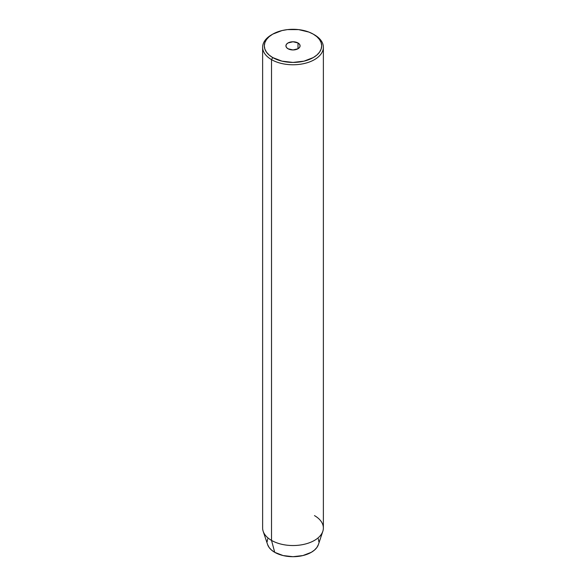 <?xml version="1.0" encoding="UTF-8"?>
<svg xmlns="http://www.w3.org/2000/svg" width="586" height="586" viewBox="0 0 586 586"><rect width="100%" height="100%" fill="white"/><g stroke="black" fill="none" stroke-linecap="round" stroke-linejoin="round"><path stroke-width="0.88" d="M298.01 42.968L298.01 48.755L293 49.949L287.99 48.755A7.083 4.095 180 0 1 285.917 45.862A7.083 4.095 180 0 1 290.29 42.082A7.083 4.095 180 0 1 298.01 42.968L299.549 44.294L300.083 45.862L299.549 47.422L298.01 48.755L298.01 42.968A7.083 4.095 180 0 1 300.083 45.862A7.083 4.095 180 0 1 295.71 49.642A7.083 4.095 180 0 1 287.99 48.755L286.451 47.422L285.917 45.862L286.451 44.294L287.99 42.968L293 41.767L298.01 42.968M314.477 515.607A30.369 17.536 180 0 1 322.82 531.326A30.369 17.536 180 0 1 301.9 544.768A30.369 17.536 180 0 1 271.523 540.402L271.523 59.633L272.717 57.567A28.685 16.562 180 0 1 272.717 34.149A28.685 16.562 180 0 1 313.283 34.149L308.932 32.091L298.596 29.615L287.404 29.615L282.027 30.56L272.717 34.149L269.15 36.662L266.505 39.526L264.872 42.632L264.315 45.862L264.872 49.092L266.505 52.198L269.15 55.062L272.717 57.567L282.027 61.156L293 62.416L303.973 61.156L313.283 57.567L316.85 55.062L319.495 52.198L321.128 49.092L321.685 45.862L321.128 42.632L319.495 39.526L316.85 36.662L313.283 34.149A28.685 16.562 180 0 1 313.283 57.567A28.685 16.562 180 0 1 272.717 57.567L271.523 59.633A30.369 17.536 0 0 0 314.477 59.633A30.369 17.536 0 0 0 314.477 34.838L314.477 34.838A30.369 17.536 180 0 1 323.369 47.239A30.369 17.536 180 0 1 304.625 63.434A30.369 17.536 180 0 1 271.523 59.633L271.523 540.402L274.724 552.327A25.85 14.921 0 0 0 300.574 556.048A25.85 14.921 0 0 0 318.381 544.606L316.88 547.485L314.492 550.071L311.276 552.327L302.889 555.565L293 556.7L283.111 555.565L274.724 552.327L271.508 550.071L269.12 547.485L267.619 544.599A25.85 14.921 0 0 0 274.724 552.327L271.523 540.402A30.369 17.536 0 0 0 304.625 544.196A30.369 17.536 0 0 0 323.369 528.001L323.369 47.239M318.352 538.864L318.85 541.779M267.15 541.779L267.648 538.864M272.717 34.149L271.523 34.838A30.369 17.536 0 0 0 271.523 59.633A30.369 17.536 180 0 1 262.631 47.239A30.369 17.536 180 0 1 272.138 34.493M262.631 47.239L262.631 528.001A30.369 17.536 0 0 0 271.523 540.402A30.369 17.536 180 0 1 263.18 531.326L267.619 544.606M314.477 34.838L313.283 34.149M322.82 531.326L318.381 544.606"/></g></svg>
